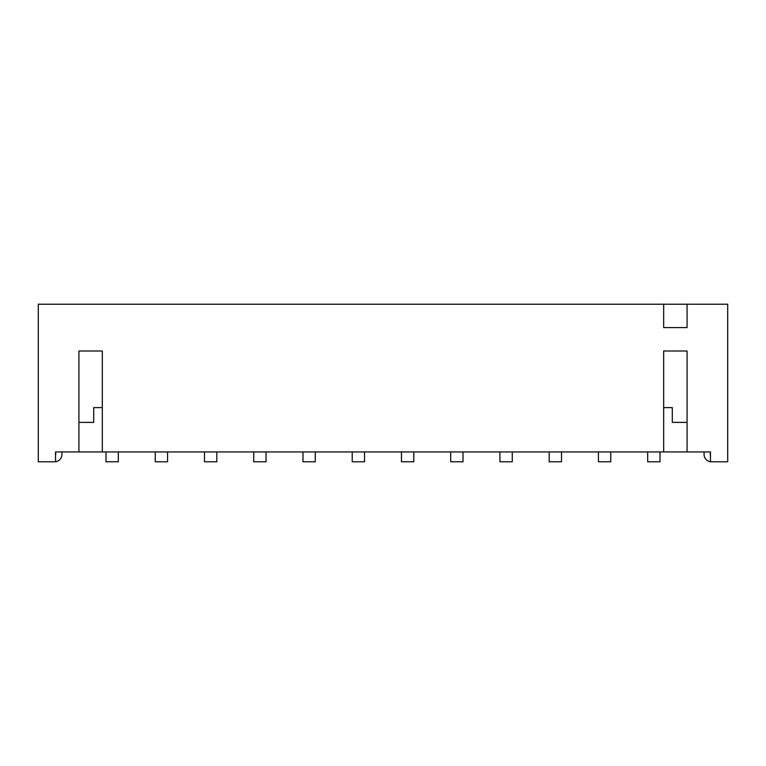 <?xml version="1.0" encoding="UTF-8"?>
<svg xmlns="http://www.w3.org/2000/svg" width="766" height="766" viewBox="0 0 766 766"><rect width="100%" height="100%" fill="white"/><g stroke="black" fill="none" stroke-linecap="round" stroke-linejoin="round"><path stroke-width="1.15" d="M93.701 422.392L78.927 422.392L93.701 422.392L93.701 407.617L102.318 407.617M687.073 304.207L663.682 304.207L663.682 327.599L687.073 327.599L687.073 304.207L727.7 304.207L727.7 461.793L710.465 461.793L710.465 451.94L55.535 451.94L55.784 454.401A1.235 1.235 0 0 1 55.535 455.138M710.465 455.138A1.235 1.235 0 0 1 710.216 454.401L710.465 451.94M663.682 304.207L38.3 304.207L38.3 461.793L55.535 461.793L55.535 451.94M78.927 451.94L78.927 350.991L102.318 350.991L102.318 451.94M663.682 451.94L663.682 350.991L687.073 350.991L687.073 451.94M78.927 422.392L78.927 350.991M687.073 350.991L687.073 422.392L672.299 422.392L687.073 422.392M672.299 422.392L672.299 407.617L663.682 407.617M106.005 451.94L106.005 461.793L118.318 461.793L118.318 451.94M155.249 451.94L155.249 461.793L167.562 461.793L167.562 451.94M204.493 451.94L204.493 461.793L216.807 461.793L216.807 451.94M253.738 451.94L253.738 461.793L266.051 461.793L266.051 451.94M302.982 451.94L302.982 461.793L315.295 461.793L315.295 451.94M352.226 451.94L352.226 461.793L364.53 461.793L364.53 451.94M401.47 451.94L401.47 461.793L413.774 461.793L413.774 451.94M450.705 451.94L450.705 461.793L463.018 461.793L463.018 451.94M499.949 451.94L499.949 461.793L512.263 461.793L512.263 451.94M549.193 451.94L549.193 461.793L561.507 461.793L561.507 451.94M598.438 451.94L598.438 461.793L610.751 461.793L610.751 451.94M647.682 451.94L647.682 461.793L659.995 461.793L659.995 451.94M710.465 461.726A7.382 7.382 0 0 1 704.059 454.401L704.059 451.94M61.941 451.94L61.941 454.401A7.382 7.382 0 0 1 55.535 461.726"/></g></svg>
